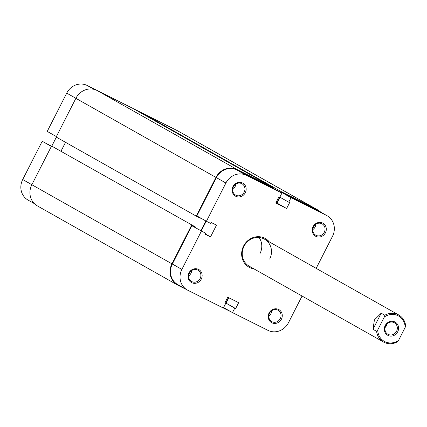 <?xml version="1.0" encoding="UTF-8"?>
<svg xmlns="http://www.w3.org/2000/svg" width="427" height="427" viewBox="0 0 427 427"><rect width="100%" height="100%" fill="white"/><g stroke="black" fill="none" stroke-linecap="round" stroke-linejoin="round"><path stroke-width="0.64" d="M34.411 203.668L28.059 200.082A16.002 14.78 -60.5 0 1 22.706 179.532L42.209 141.257L51.363 146.424M123.835 103.878L87.215 85.491L94.111 89.382M51.47 146.215L42.209 141.257M56.369 137.147L51.795 146.125M56.38 136.576L47.226 131.404L66.729 93.129A16.002 14.78 -60.5 0 1 87.215 85.491M168.468 126.211L131.82 107.876M167.352 125.581A16.002 14.78 -60.5 0 1 167.955 125.901L168.777 126.365M131.852 107.817L141.006 112.99M394.884 321.942A7.563 6.987 -60.5 0 1 397.702 331.811A7.563 6.987 -60.5 0 1 388.015 335.425A7.563 6.987 -60.5 0 1 385.202 325.555A7.563 6.987 -60.5 0 1 394.884 321.942M388.132 334.378A6.597 6.09 119.5 0 0 396.507 331.363A6.597 6.09 119.5 0 0 394.367 322.759A6.597 6.09 119.5 0 0 394.121 322.625A6.597 6.09 119.5 0 0 385.746 325.641A6.597 6.09 119.5 0 0 387.881 334.245A6.597 6.09 119.5 0 0 388.132 334.378M385.053 327.541A6.597 6.09 119.5 0 0 387.172 323.799M376.603 331.347L377.74 329.938A14.55 13.44 119.5 0 0 384.844 341.643A14.55 13.44 119.5 0 0 398.572 340.362L397.436 341.771A15.516 14.331 -60.5 0 1 383.494 342.011A15.516 14.331 -60.5 0 1 376.603 331.347L372.979 329.302L374.42 319.892L381.194 313.183L384.818 315.233A15.516 14.331 -60.5 0 1 398.754 314.987A15.516 14.331 -60.5 0 1 405.65 325.652L405.164 327.429A14.55 13.44 119.5 0 0 398.055 315.724A14.55 13.44 119.5 0 0 384.327 317.005L384.818 315.233M377.74 329.938L384.327 317.005M405.164 327.429L398.572 340.362M372.979 329.302L381.194 313.183M320.778 212.192A16.488 15.228 119.5 0 0 317.827 209.972L177.739 130.87A16.488 15.228 119.5 0 0 177.114 130.539L141.214 112.579L141.001 112.995M317.827 209.972A16.488 15.228 119.5 0 0 317.202 209.636L281.302 191.675L141.214 112.579M281.302 191.675L280.859 192.545M279.423 197.53L276.904 202.489L276.216 202.099M276.2 202.136L276.904 202.489M272.741 187.96L272.97 187.506L132.882 108.405L96.982 90.444A16.488 15.228 119.5 0 0 75.873 98.317L56.15 137.024L196.239 216.126L215.961 177.418L75.873 98.317M272.97 187.506L237.07 169.546A16.488 15.228 119.5 0 0 215.961 177.418M196.239 216.126L200.407 218.213L200.53 217.967M61.05 151.094L65.523 142.319M200.93 230.607L205.841 220.967M195.828 227.196L51.571 146.013L195.828 227.196L195.609 227.628M191.664 225.114L171.942 263.822L31.849 184.72L51.571 146.013M31.849 184.72A16.488 15.228 119.5 0 0 37.368 205.894L177.456 284.99A16.488 15.228 119.5 0 0 178.08 285.327L186.418 289.495M171.942 263.822A16.488 15.228 119.5 0 0 177.456 284.99M225.702 302.973L228.445 297.587M231.359 311.982L223.369 307.984M313.092 226.63A7.467 6.896 -60.5 0 1 322.652 223.065A7.467 6.896 -60.5 0 1 325.433 232.8A7.467 6.896 -60.5 0 1 315.873 236.366A7.467 6.896 -60.5 0 1 313.092 226.63M324.306 232.219A6.496 6.005 119.5 0 0 322.134 223.876A6.496 6.005 119.5 0 0 313.573 226.849A6.496 6.005 119.5 0 0 315.745 235.192A6.496 6.005 119.5 0 0 324.306 232.219M269.069 313.028A7.467 6.896 -60.5 0 1 278.628 309.463A7.467 6.896 -60.5 0 1 281.409 319.204A7.467 6.896 -60.5 0 1 271.85 322.769A7.467 6.896 -60.5 0 1 269.069 313.028M280.283 318.622A6.496 6.005 119.5 0 0 278.11 310.274A6.496 6.005 119.5 0 0 269.549 313.247A6.496 6.005 119.5 0 0 271.721 321.59A6.496 6.005 119.5 0 0 280.283 318.622M232.961 186.535A7.467 6.896 -60.5 0 1 242.52 182.969A7.467 6.896 -60.5 0 1 245.301 192.71A7.467 6.896 -60.5 0 1 235.741 196.276A7.467 6.896 -60.5 0 1 232.961 186.535M244.175 192.129A6.496 6.005 119.5 0 0 242.002 183.786A6.496 6.005 119.5 0 0 233.436 186.754A6.496 6.005 119.5 0 0 235.613 195.102A6.496 6.005 119.5 0 0 244.175 192.129M188.937 272.938A7.467 6.896 -60.5 0 1 198.496 269.373A7.467 6.896 -60.5 0 1 201.277 279.114A7.467 6.896 -60.5 0 1 191.718 282.679A7.467 6.896 -60.5 0 1 188.937 272.938M200.151 278.527A6.496 6.005 119.5 0 0 197.979 270.184A6.496 6.005 119.5 0 0 189.412 273.157A6.496 6.005 119.5 0 0 191.59 281.5A6.496 6.005 119.5 0 0 200.151 278.527M254.038 268.914A16.488 15.228 -60.5 0 1 243.561 246.053A16.488 15.228 -60.5 0 1 269.298 241.89M269.683 259.104A15.516 14.331 119.5 0 0 264.489 239.173A15.516 14.331 119.5 0 0 244.041 246.272A15.516 14.331 119.5 0 0 249.229 266.202L383.494 342.011M315.836 224.266A6.496 6.005 -60.5 0 1 315.089 227.015A6.496 6.005 -60.5 0 1 312.826 229.593M235.699 184.176A6.496 6.005 -60.5 0 1 234.957 186.919A6.496 6.005 -60.5 0 1 232.688 189.503M191.68 270.574A6.496 6.005 -60.5 0 1 190.933 273.323A6.496 6.005 -60.5 0 1 188.67 275.906M271.812 310.664A6.496 6.005 -60.5 0 1 271.065 313.413A6.496 6.005 -60.5 0 1 268.802 315.996M259.979 253.622A15.516 14.331 119.5 0 0 259.04 237.497M326.527 215.459L291.027 197.701L281.484 192.31L316.983 210.068A16.002 14.78 -60.5 0 1 317.587 210.394L327.13 215.779A16.002 14.78 119.5 0 0 326.527 215.459L316.983 210.068M281.895 193.127L246.395 175.369A16.002 14.78 119.5 0 0 225.91 183.012L206.406 221.287L196.863 215.897L216.366 177.621A16.002 14.78 -60.5 0 1 236.852 169.978L272.346 187.741L281.895 193.127L279.605 197.621L278.724 197.183L275.73 203.055L286.629 208.509L289.618 202.633L288.737 202.19L291.027 197.701M302.065 296.034L288.46 322.732A16.002 14.78 119.5 0 1 267.975 330.37L232.475 312.612L234.765 308.118L235.645 308.561L238.64 302.684L227.74 297.235L224.751 303.106L225.632 303.549L223.342 308.043L187.843 290.28A16.002 14.78 119.5 0 1 187.239 289.96L177.696 284.569A16.002 14.78 -60.5 0 1 172.343 264.019L191.84 225.744L205.552 233.222L205.072 234.172L210.516 236.894L216.505 225.146L211.055 222.419L210.575 223.369L206.406 221.287M224.992 303.186L225.221 302.732L226.102 303.17L228.845 297.784M201.32 230.831L206.23 221.186M275.975 202.569L277.08 203.119L280.053 197.29M281.249 192.769L281.484 192.31M327.13 215.779A16.002 14.78 119.5 0 1 332.484 236.328L316.167 268.353M191.84 225.744L205.552 233.222M201.389 231.135L181.886 269.41A16.002 14.78 119.5 0 0 187.239 289.96M232.475 312.612L223.572 307.584M224.773 303.063L225.632 303.549M226.102 303.17L235.645 308.561M225.221 302.732L234.765 308.118M205.211 233.9L210.516 236.894M279.834 197.167L288.737 202.19M277.08 203.119L286.629 208.509M22.706 179.532L31.86 184.699M75.883 98.301L66.729 93.129M317.202 209.636L177.114 130.539M237.07 169.546L96.982 90.444M225.91 183.012L216.366 177.621M172.343 264.019L181.886 269.41M236.852 169.978L246.395 175.369M398.754 314.987L264.489 239.173"/></g></svg>
